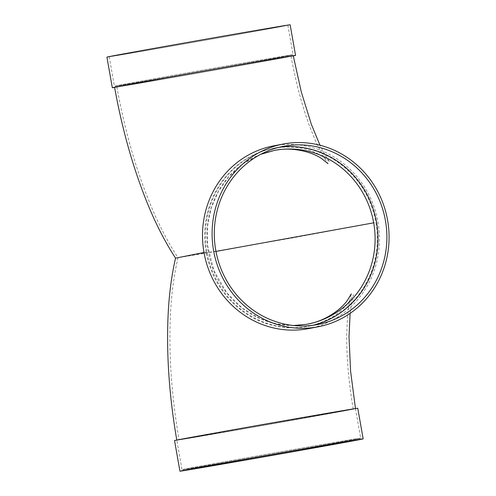 <?xml version="1.0" encoding="UTF-8"?>
<svg xmlns="http://www.w3.org/2000/svg" width="496" height="496" viewBox="0 0 496 496"><rect width="100%" height="100%" fill="white"/><g stroke="black" fill="none" stroke-linecap="round" stroke-linejoin="round"><path stroke-width="0.37" stroke-dasharray="2.48 1.86" d="M229.257 430.516C283.619 420.782 355.818 408.289 353.226 409.057L253.053 427.161L179.075 439.766L229.257 430.516M355.477 408.561L350.994 409.597A90.718 0.453 170 0 0 355.489 408.661A90.718 0.453 170 0 0 280.277 421.47A90.718 0.453 170 0 0 181.3 439.233L294.202 419.033C339.859 411.054 367.133 406.522 350.994 409.597L238.192 429.778C192.448 437.776 165.187 442.302 181.3 439.233L176.805 440.169A90.718 0.453 -10 0 1 181.3 439.233M215.958 251.422L177.996 257.703L208.301 251.708A88.418 83.942 -100.9 0 1 274.338 150.431M287.705 56.953A89.571 0.446 -10 0 1 189.98 74.493A89.571 0.446 -10 0 1 115.723 87.141A89.571 0.446 -10 0 1 203.856 71.145A89.571 0.446 -10 0 1 292.144 56.029A89.571 0.446 -10 0 1 287.705 56.953M167.047 77.686L116.864 86.936C111.55 88.449 296.534 55.831 291.009 56.228C293.508 55.478 221.607 67.921 167.047 77.686M356.196 439.096A90.718 0.453 -10 0 1 257.219 456.853A90.718 0.453 -10 0 1 182.007 469.662A90.718 0.453 -10 0 1 271.269 453.468A90.718 0.453 -10 0 1 360.691 438.16A90.718 0.453 -10 0 1 356.196 439.096M355.117 439.282A89.571 0.446 -10 0 1 257.399 456.816A89.571 0.446 -10 0 1 183.136 469.464A89.571 0.446 -10 0 1 271.269 453.474A89.571 0.446 -10 0 1 359.557 438.359A89.571 0.446 -10 0 1 355.117 439.282M357.759 408.264A93.025 0.465 -10 0 1 353.152 409.219A93.025 0.465 -10 0 1 251.658 427.434A93.025 0.465 -10 0 1 174.536 440.566M350.994 409.597A90.718 0.453 -10 0 1 252.018 427.36A90.718 0.453 -10 0 1 176.805 440.169L182.007 469.662M175.528 258.143L292.33 237.95L375.844 222.444A90.718 86.13 -100.9 0 1 308.09 326.362A90.718 86.13 -100.9 0 1 206.15 252.08L203.999 252.495M206.15 252.08A90.718 86.13 -100.9 0 1 273.904 148.168A90.718 86.13 -100.9 0 1 375.844 222.444M114.595 87.339C109.269 88.871 298.815 55.447 293.279 55.831M293.297 55.93A93.025 0.465 -10 0 1 290.935 56.389A93.025 0.465 -10 0 1 199.609 72.819A93.025 0.465 -10 0 1 114.613 87.439M290.141 24.8A93.025 0.465 -10 0 1 285.535 25.761A93.025 0.465 -10 0 1 184.041 43.97A93.025 0.465 -10 0 1 106.919 57.108M283.383 26.139A90.718 0.453 -10 0 1 184.4 43.896A90.718 0.453 -10 0 1 109.188 56.705A90.718 0.453 -10 0 1 198.456 40.511A90.718 0.453 -10 0 1 287.872 25.203A90.718 0.453 -10 0 1 283.383 26.139M288.579 55.633A90.718 0.453 -10 0 1 189.602 73.396A90.718 0.453 -10 0 1 114.39 86.205A90.718 0.453 -10 0 1 203.651 70.004A90.718 0.453 -10 0 1 293.074 54.696A90.718 0.453 -10 0 1 288.579 55.633M287.506 55.819A89.571 0.446 -10 0 1 189.782 73.358A89.571 0.446 -10 0 1 115.525 86.006A89.571 0.446 -10 0 1 203.658 70.01A89.571 0.446 -10 0 1 291.939 54.895A89.571 0.446 -10 0 1 287.506 55.819M308.524 328.625A93.025 88.319 79.1 0 0 377.735 220.621A93.025 88.319 79.1 0 0 273.47 145.905M279.081 147.3A90.718 86.13 79.1 0 0 274.61 148.031A90.718 86.13 79.1 0 0 206.987 252.65A90.718 86.13 79.1 0 0 307.464 326.467A90.718 86.13 79.1 0 0 308.803 326.225A90.718 86.13 79.1 0 0 313.218 325.246M306.348 324.334A88.418 83.942 -100.9 0 1 208.301 251.708M353.226 409.057C348.731 382.373 346.561 357.833 346.71 335.432L347.411 317.731L349.283 302.386L351.342 293.886M116.864 86.936C124.825 131.08 136.437 171.312 151.689 207.644C159.421 225.971 168.187 242.656 177.996 257.703C174.071 274.778 171.591 292.981 170.556 312.319C168.497 352.334 171.337 394.816 179.075 439.766M183.136 469.464L183.34 470.599M359.557 438.359L359.755 439.493M355.489 408.661L360.691 438.16M308.09 326.362C324.322 322.617 336.796 315.884 345.526 306.175C351.187 299.125 353.84 295.312 353.487 294.723L351.428 303.478L350.108 313.367M273.904 148.168C291.127 145.545 305.846 147.461 318.054 153.903C325.965 158.683 329.859 161.423 329.728 162.124L324.911 154.746L319.988 145.229M109.188 56.705L114.39 86.205M287.872 25.203L293.074 54.696M115.525 86.006L115.723 87.141M291.939 54.895L292.144 56.029M291.009 56.228C295.839 82.404 302.058 105.809 309.665 126.43L316.324 142.786L323.262 156.5L327.992 163.643M293.483 325.519L276.681 323.919L260.456 318.829L242.11 308.004L226.771 292.801L213.801 270.45L207.508 245.222L207.44 226.536L211.116 208.332L218.37 191.431L228.873 176.588L243.493 163.506L260.642 154.355M283.495 146.326L274.61 148.031M317.682 324.52L308.803 326.225"/><path stroke-width="0.74" d="M327.992 163.643L321.588 158.559C312.139 152.012 292.33 146.531 274.338 150.431A88.418 83.942 -100.9 0 1 373.693 222.822L215.958 251.422M355.316 440.417A89.571 0.446 -10 0 1 257.598 457.951A89.571 0.446 -10 0 1 183.34 470.599A89.571 0.446 -10 0 1 271.467 454.609A89.571 0.446 -10 0 1 359.755 439.493A89.571 0.446 -10 0 1 355.316 440.417M358.552 439.853A93.025 0.465 -10 0 1 257.058 458.062A93.025 0.465 -10 0 1 179.936 471.2A93.025 0.465 -10 0 1 271.467 454.59A93.025 0.465 -10 0 1 363.159 438.892A93.025 0.465 -10 0 1 358.552 439.853M179.936 471.2L174.536 440.566A93.025 0.465 -10 0 1 266.067 423.962A93.025 0.465 -10 0 1 357.759 408.264L363.159 438.892M203.999 252.495L175.528 258.137C165.695 242.928 156.91 226.077 149.172 207.601C134.038 171.325 122.512 131.235 114.595 87.339L164.883 78.058C220.9 68.026 295.907 55.044 293.279 55.831L301.32 92.07L311.364 124.378L319.988 145.229M114.613 87.439A93.025 0.465 -10 0 1 112.319 87.736A93.025 0.465 -10 0 1 203.85 71.133A93.025 0.465 -10 0 1 295.542 55.434A93.025 0.465 -10 0 1 293.297 55.93M112.319 87.736L106.919 57.108A93.025 0.465 -10 0 1 198.45 40.498A93.025 0.465 -10 0 1 290.141 24.8L295.542 55.434M283.061 144.063L273.47 145.905A93.025 88.319 79.1 0 0 204.123 253.183A93.025 88.319 79.1 0 0 307.148 328.873A93.025 88.319 79.1 0 0 308.524 328.625L318.122 326.783A93.025 88.319 79.1 0 0 387.326 218.779A93.025 88.319 79.1 0 0 283.061 144.063A93.025 88.319 79.1 0 0 213.714 251.342A93.025 88.319 79.1 0 0 316.746 327.031A93.025 88.319 79.1 0 0 318.122 326.783M313.218 325.246A90.718 86.13 79.1 0 0 376.297 220.9A90.718 86.13 79.1 0 0 279.081 147.3M316.343 324.762A90.718 86.13 79.1 0 0 317.682 324.52A90.718 86.13 79.1 0 0 385.181 219.195A90.718 86.13 79.1 0 0 283.495 146.326A90.718 86.13 79.1 0 0 215.872 250.945A90.718 86.13 79.1 0 0 316.343 324.762M373.693 222.822A88.418 83.942 -100.9 0 1 307.656 324.099A88.418 83.942 -100.9 0 1 306.348 324.334L293.483 325.519M351.342 293.886L347.188 300.65C340.87 309.566 325.153 321.135 307.656 324.099L306.354 324.334M350.108 313.367L349.01 336.79L350.585 371.169L355.477 408.561M176.805 440.169C169.142 395.665 166.265 353.518 168.175 313.726C169.148 294.06 171.604 275.528 175.528 258.137M260.642 154.355L274.338 150.431"/></g></svg>
